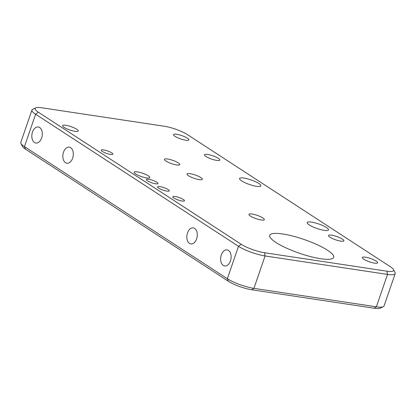 <?xml version="1.0" encoding="UTF-8"?>
<svg xmlns="http://www.w3.org/2000/svg" width="416" height="416" viewBox="0 0 416 416"><rect width="100%" height="100%" fill="white"/><g stroke="black" fill="none" stroke-linecap="round" stroke-linejoin="round"><path stroke-width="0.62" d="M20.956 143.458L22.511 146.453A17.54 3.765 19 0 0 25.568 149.224L228.462 281.315A17.54 3.765 19 0 0 251.716 289.754L374.156 308.204A17.54 3.765 19 0 0 380.203 308.142L383.271 306.732A20.046 4.306 -161 0 1 376.36 306.81L253.921 288.356A20.046 4.306 -161 0 1 227.344 278.71L24.45 146.619A20.046 4.306 -161 0 1 20.956 143.458A20.046 4.306 -161 0 1 20.8 142.402L31.954 110.001A20.046 4.306 19 0 0 35.61 114.223L238.498 246.308A20.046 4.306 19 0 0 265.075 255.954L387.514 274.409A20.046 4.306 19 0 0 395.2 273.598A20.046 4.306 19 0 0 395.044 272.542L393.489 269.547A17.54 3.765 -161 0 1 386.906 271.18L264.467 252.725A17.54 3.765 -161 0 1 241.212 244.286L38.319 112.195A17.54 3.765 -161 0 1 35.797 107.858A17.54 3.765 -161 0 1 41.844 107.796L164.284 126.246A17.54 3.765 -161 0 1 187.538 134.685L390.432 266.776A17.54 3.765 -161 0 1 393.489 269.547M258.84 183.498A11.279 2.423 -161 0 1 260.894 185.874A11.279 2.423 -161 0 1 249.444 184.491A11.279 2.423 -161 0 1 239.569 178.532A11.279 2.423 -161 0 1 247.27 178.781A11.279 2.423 -161 0 1 258.84 183.498M326.472 227.531A11.279 2.423 -161 0 1 328.526 229.902A11.279 2.423 -161 0 1 317.075 228.519A11.279 2.423 -161 0 1 307.2 222.56A11.279 2.423 -161 0 1 314.902 222.81A11.279 2.423 -161 0 1 326.472 227.531M35.797 107.858L32.729 109.268A20.046 4.306 19 0 0 31.954 110.001M395.2 273.598L384.046 305.999A20.046 4.306 -161 0 1 383.271 306.732M275.907 242.466A33.831 7.264 19 0 0 307.148 255.679A33.831 7.264 19 0 0 332.415 258.612A33.831 7.264 19 0 0 304.096 239.491A33.831 7.264 19 0 0 270.005 237.125A33.831 7.264 19 0 0 275.907 242.466M187.392 138.19A8.122 1.747 -161 0 1 188.874 139.901A8.122 1.747 -161 0 1 180.622 138.908A8.122 1.747 -161 0 1 173.508 134.612A8.122 1.747 -161 0 1 179.062 134.789A8.122 1.747 -161 0 1 187.392 138.19M218.39 158.371A8.122 1.747 -161 0 1 219.872 160.082A8.122 1.747 -161 0 1 211.624 159.084A8.122 1.747 -161 0 1 204.506 154.788A8.122 1.747 -161 0 1 210.059 154.97A8.122 1.747 -161 0 1 218.39 158.371M342.384 239.091A8.122 1.747 -161 0 1 343.86 240.802A8.122 1.747 -161 0 1 335.613 239.808A8.122 1.747 -161 0 1 328.5 235.513A8.122 1.747 -161 0 1 334.048 235.69A8.122 1.747 -161 0 1 342.384 239.091M376.199 261.108A8.122 1.747 -161 0 1 377.676 262.818A8.122 1.747 -161 0 1 369.429 261.82A8.122 1.747 -161 0 1 362.315 257.525A8.122 1.747 -161 0 1 367.864 257.707A8.122 1.747 -161 0 1 376.199 261.108M111.764 152.875A6.162 1.321 -161 0 1 112.887 154.17A6.162 1.321 -161 0 1 106.631 153.416A6.162 1.321 -161 0 1 101.234 150.155A6.162 1.321 -161 0 1 105.44 150.296A6.162 1.321 -161 0 1 111.764 152.875M156.853 182.224A6.162 1.321 -161 0 1 157.976 183.524A6.162 1.321 -161 0 1 151.715 182.77A6.162 1.321 -161 0 1 146.323 179.509A6.162 1.321 -161 0 1 150.53 179.65A6.162 1.321 -161 0 1 156.853 182.224M168.121 189.566A6.162 1.321 -161 0 1 169.244 190.861A6.162 1.321 -161 0 1 162.989 190.107A6.162 1.321 -161 0 1 157.591 186.846A6.162 1.321 -161 0 1 161.803 186.987A6.162 1.321 -161 0 1 168.121 189.566M183.342 199.472A6.162 1.321 -161 0 1 184.465 200.767A6.162 1.321 -161 0 1 178.204 200.013A6.162 1.321 -161 0 1 172.812 196.758A6.162 1.321 -161 0 1 177.018 196.893A6.162 1.321 -161 0 1 183.342 199.472M178.308 162.9A8.122 1.747 -161 0 1 179.785 164.611A8.122 1.747 -161 0 1 171.538 163.618A8.122 1.747 -161 0 1 164.424 159.323A8.122 1.747 -161 0 1 169.972 159.505A8.122 1.747 -161 0 1 178.308 162.9M200.85 177.58A8.122 1.747 -161 0 1 202.332 179.291A8.122 1.747 -161 0 1 194.08 178.292A8.122 1.747 -161 0 1 186.966 173.997A8.122 1.747 -161 0 1 192.514 174.179A8.122 1.747 -161 0 1 200.85 177.58M262.844 217.937A8.122 1.747 -161 0 1 264.326 219.648A8.122 1.747 -161 0 1 256.074 218.655A8.122 1.747 -161 0 1 248.96 214.36A8.122 1.747 -161 0 1 254.514 214.542A8.122 1.747 -161 0 1 262.844 217.937M76.742 129.267A8.268 1.778 -161 0 1 78.244 131.009A8.268 1.778 -161 0 1 69.846 129.995A8.268 1.778 -161 0 1 62.608 125.622A8.268 1.778 -161 0 1 68.255 125.804A8.268 1.778 -161 0 1 76.742 129.267M148.314 175.864A8.268 1.778 -161 0 1 149.822 177.606A8.268 1.778 -161 0 1 141.424 176.592A8.268 1.778 -161 0 1 134.181 172.219A8.268 1.778 -161 0 1 139.833 172.406A8.268 1.778 -161 0 1 148.314 175.864M34.492 142.511A8.122 5.164 98.6 0 1 32.188 133.12A8.122 5.164 98.6 0 1 38.282 126.974A8.122 5.164 98.6 0 1 42.182 135.777A8.122 5.164 98.6 0 1 35.864 143.042A8.122 5.164 98.6 0 1 34.492 142.511M65.489 162.692A8.122 5.164 98.6 0 1 63.185 153.296A8.122 5.164 98.6 0 1 69.285 147.155A8.122 5.164 98.6 0 1 73.18 155.958A8.122 5.164 98.6 0 1 66.862 163.223A8.122 5.164 98.6 0 1 65.489 162.692M189.478 243.412A8.122 5.164 98.6 0 1 187.174 234.021A8.122 5.164 98.6 0 1 193.274 227.874A8.122 5.164 98.6 0 1 197.168 236.678A8.122 5.164 98.6 0 1 190.85 243.942A8.122 5.164 98.6 0 1 189.478 243.412M223.293 265.429A8.122 5.164 98.6 0 1 220.99 256.032A8.122 5.164 98.6 0 1 227.089 249.891A8.122 5.164 98.6 0 1 230.984 258.695A8.122 5.164 98.6 0 1 224.666 265.959A8.122 5.164 98.6 0 1 223.293 265.429M264.467 252.725L265.075 255.954L253.921 288.356L251.716 289.754M374.156 308.204L376.36 306.81L387.514 274.409L386.906 271.18M241.212 244.286L238.498 246.308L227.344 278.71L228.462 281.315M38.319 112.195L35.61 114.223L24.45 146.619L25.568 149.224"/></g></svg>
